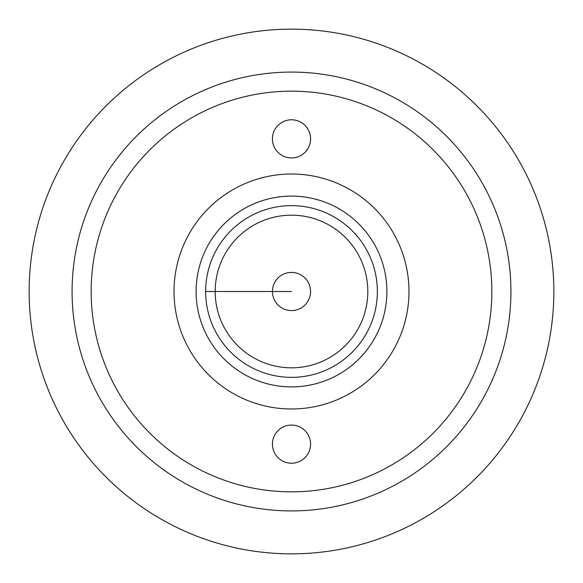 <?xml version="1.0" encoding="UTF-8"?>
<svg xmlns="http://www.w3.org/2000/svg" width="583" height="583" viewBox="0 0 583 583"><rect width="100%" height="100%" fill="white"/><g stroke="black" fill="none" stroke-linecap="round" stroke-linejoin="round"><path stroke-width="0.87" d="M310.579 291.5A19.079 19.079 0 0 1 291.5 310.579A19.079 19.079 0 0 1 272.421 291.5A19.079 19.079 0 0 1 291.5 272.421A19.079 19.079 0 0 1 310.579 291.5M291.5 215.178A76.322 76.322 0 0 1 367.822 291.5A76.322 76.322 0 0 1 291.5 367.822A76.322 76.322 0 0 1 215.178 291.5A76.322 76.322 0 0 1 291.5 215.178M272.421 444.137A19.079 19.079 0 0 1 291.5 425.058A19.079 19.079 0 0 1 310.579 444.137A19.079 19.079 0 0 1 291.5 463.223A19.079 19.079 0 0 1 272.421 444.137M272.421 138.863A19.079 19.079 0 0 1 291.5 119.777A19.079 19.079 0 0 1 310.579 138.863A19.079 19.079 0 0 1 291.5 157.942A19.079 19.079 0 0 1 272.421 138.863M91.159 291.5A200.341 200.341 0 0 0 291.5 491.841A200.341 200.341 0 0 0 491.841 291.5A200.341 200.341 0 0 0 291.5 91.159A200.341 200.341 0 0 0 91.159 291.5M377.361 291.5A85.861 85.861 0 0 0 291.5 205.639A85.861 85.861 0 0 0 205.639 291.5A85.861 85.861 0 0 0 291.5 377.361A85.861 85.861 0 0 0 377.361 291.5M553.85 291.5A262.35 262.35 0 0 0 160.325 64.298A262.35 262.35 0 0 0 160.325 518.702A262.35 262.35 0 0 0 553.85 291.5M510.919 291.5A219.419 219.419 0 0 0 181.787 101.478A219.419 219.419 0 0 0 181.787 481.522A219.419 219.419 0 0 0 510.919 291.5M408.982 291.5A117.482 117.482 0 0 0 232.755 189.759A117.482 117.482 0 0 0 232.755 393.241A117.482 117.482 0 0 0 408.982 291.5M386.901 291.5A95.401 95.401 0 0 0 243.803 208.882A95.401 95.401 0 0 0 243.803 374.118A95.401 95.401 0 0 0 386.901 291.5M291.5 291.5L205.639 291.5"/></g></svg>

